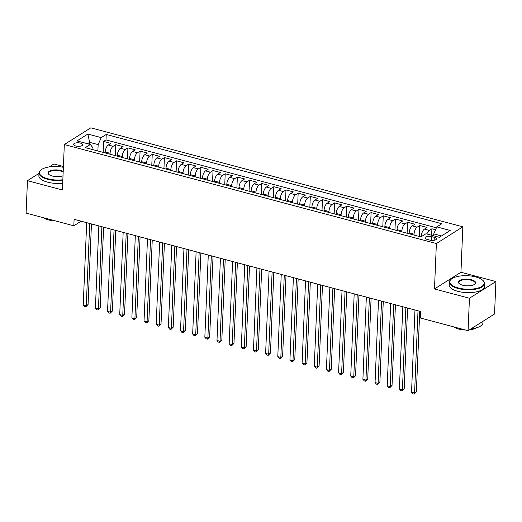 <?xml version="1.0" encoding="UTF-8"?>
<svg xmlns="http://www.w3.org/2000/svg" width="522" height="522" viewBox="0 0 522 522"><rect width="100%" height="100%" fill="white"/><g stroke="black" fill="none" stroke-linecap="round" stroke-linejoin="round"><path stroke-width="0.78" d="M75.834 145.997A4.515 1.768 2.4 0 0 82.639 144.744A4.515 1.768 2.4 0 0 80.414 143.113A4.515 1.768 2.4 0 0 73.609 144.366A4.515 1.768 2.4 0 0 75.834 145.997M63.403 166.492L53.923 163.973L49.238 166.923M462.844 226.829L90.782 127.844L64.323 144.542L436.385 243.526L462.844 226.829L460.946 272.256L434.48 288.953L469.441 298.251L495.9 281.554L460.946 272.256M495.9 281.554L494.543 314.003L468.077 330.7L469.441 298.251M435.563 229.732L431.903 228.76L431.629 235.265M421.326 236.668L421.345 236.107A5.644 2.558 -75.1 0 1 424.425 229.112L427.035 227.468L419.74 225.524L419.283 236.473M409.15 233.778L409.189 232.871A5.644 2.558 104.9 0 1 412.269 225.876L414.879 224.232L407.584 222.287L407.121 233.236M396.994 230.541L397.027 229.641A5.644 2.558 104.9 0 1 400.106 222.64L402.716 220.995L395.422 219.057L394.965 230.006M384.831 227.311L384.871 226.404A5.644 2.558 104.9 0 1 387.95 219.41L390.56 217.759L383.265 215.821L382.802 226.77M372.675 224.075L372.715 223.168A5.644 2.558 104.9 0 1 375.788 216.173L378.398 214.529L371.103 212.584L370.646 223.533M360.513 220.839L360.552 219.932A5.644 2.558 104.9 0 1 363.632 212.937L366.242 211.293L358.947 209.348L358.49 220.297M348.357 217.602L348.396 216.702A5.644 2.558 104.9 0 1 351.469 209.7L354.079 208.056L346.784 206.118L346.327 217.067M336.194 214.366L336.233 213.465A5.644 2.558 104.9 0 1 339.313 206.471L341.923 204.82L334.628 202.882L334.171 213.831M324.038 211.136L324.077 210.229A5.644 2.558 104.9 0 1 327.157 203.234L329.767 201.583L322.465 199.645L322.009 210.594M311.875 207.9L311.915 206.993A5.644 2.558 104.9 0 1 314.994 199.998L317.604 198.353L310.309 196.409L309.853 207.358M299.719 204.663L299.758 203.763A5.644 2.558 104.9 0 1 302.838 196.761L305.448 195.117L298.153 193.173L297.69 204.128M287.563 201.427L287.596 200.526A5.644 2.558 104.9 0 1 290.676 193.531L293.286 191.881L285.991 189.943L285.534 200.892M275.401 198.197L275.44 197.29A5.644 2.558 104.9 0 1 278.52 190.295L281.13 188.644L273.835 186.706L273.371 197.655M263.245 194.96L263.284 194.053A5.644 2.558 104.9 0 1 266.357 187.059L268.967 185.414L261.672 183.47L261.215 194.419M251.082 191.724L251.121 190.824A5.644 2.558 104.9 0 1 254.201 183.822L256.811 182.178L249.516 180.234L249.053 191.183M238.926 188.488L238.965 187.587A5.644 2.558 104.9 0 1 242.038 180.592L244.648 178.942L237.353 177.004L236.897 187.953M226.763 185.258L226.802 184.351A5.644 2.558 104.9 0 1 229.882 177.356L232.492 175.705L225.197 173.767L224.741 184.716M214.607 182.021L214.646 181.114A5.644 2.558 104.9 0 1 217.72 174.12L220.336 172.475L213.035 170.531L212.578 181.48M202.445 178.785L202.484 177.885A5.644 2.558 104.9 0 1 205.564 170.883L208.174 169.239L200.879 167.294L200.422 178.243M190.289 175.549L190.328 174.648A5.644 2.558 104.9 0 1 193.408 167.653L196.018 166.003L188.723 164.065L188.259 175.014M178.132 172.319L178.165 171.412A5.644 2.558 104.9 0 1 181.245 164.417L183.855 162.766L176.56 160.828L176.103 171.777M165.97 169.082L166.009 168.175A5.644 2.558 104.9 0 1 169.089 161.181L171.699 159.536L164.404 157.592L163.941 168.541M153.814 165.846L153.853 164.945A5.644 2.558 104.9 0 1 156.926 157.944L159.536 156.3L152.241 154.355L151.785 165.304M141.651 162.61L141.69 161.709A5.644 2.558 104.9 0 1 144.77 154.714L147.38 153.063L140.085 151.126L139.622 162.074M129.495 159.38L129.534 158.473A5.644 2.558 104.9 0 1 132.608 151.478L135.218 149.827L127.923 147.889L127.466 158.838M117.333 156.143L117.372 155.236A5.644 2.558 104.9 0 1 120.451 148.241L123.061 146.597L115.767 144.653L115.31 155.602M468.077 330.7L420.354 318.002L420.628 311.517L74.098 219.318L73.824 225.811L81.138 221.197M434.291 237.321L431.616 236.61A4.378 1.716 2.4 0 0 425.025 237.83A4.378 1.716 2.4 0 0 427.179 239.409L429.854 240.12A4.378 1.716 2.4 0 0 436.444 238.906A4.378 1.716 2.4 0 0 434.291 237.321L434.167 240.303M92.923 149.644L93.001 147.863L90.352 144.477L85.347 147.635L420.934 236.916L425.945 233.752L439.315 237.314L450.186 230.456L436.816 226.894L441.821 223.736L106.234 134.454L101.222 137.612L98.149 144.614L89.634 142.349L87.481 143.707M90.352 144.477L76.982 140.914L87.853 134.056L101.222 137.612M110.038 154.199L110.077 153.298A5.644 2.558 -75.1 0 1 113.157 146.304L115.767 144.653M105.176 152.907L105.216 152.006L110.077 153.298M122.2 157.435L122.239 156.535A5.644 2.558 -75.1 0 1 125.313 149.533L127.923 147.889M134.356 160.672L134.395 159.765A5.644 2.558 -75.1 0 1 137.475 152.77L140.085 151.126M146.519 163.908L146.551 163.001A5.644 2.558 -75.1 0 1 149.631 156.006L152.241 154.355M158.675 167.138L158.714 166.237A5.644 2.558 -75.1 0 1 161.794 159.243L164.404 157.592M170.838 170.374L170.87 169.474A5.644 2.558 -75.1 0 1 173.95 162.472L176.56 160.828M182.994 173.611L183.033 172.704A5.644 2.558 -75.1 0 1 186.113 165.709L188.723 164.065M195.15 176.847L195.189 175.94A5.644 2.558 -75.1 0 1 198.269 168.945L200.879 167.294M207.312 180.077L207.351 179.177A5.644 2.558 -75.1 0 1 210.425 172.182L213.035 170.531M219.468 183.313L219.508 182.413A5.644 2.558 -75.1 0 1 222.587 175.412L225.197 173.767M231.631 186.55L231.67 185.643A5.644 2.558 -75.1 0 1 234.743 178.648L237.353 177.004M243.787 189.786L243.826 188.879A5.644 2.558 -75.1 0 1 246.906 181.884L249.516 180.234M255.95 193.016L255.982 192.116A5.644 2.558 -75.1 0 1 259.062 185.121L261.672 183.47M268.106 196.252L268.145 195.352A5.644 2.558 -75.1 0 1 271.225 188.351L273.835 186.706M280.268 199.489L280.301 198.582A5.644 2.558 -75.1 0 1 283.381 191.587L285.991 189.943M292.424 202.725L292.464 201.818A5.644 2.558 -75.1 0 1 295.543 194.823L298.153 193.173M304.58 205.962L304.62 205.055A5.644 2.558 -75.1 0 1 307.699 198.06L310.309 196.409M316.743 209.191L316.782 208.291A5.644 2.558 -75.1 0 1 319.855 201.29L322.465 199.645M328.899 212.428L328.938 211.521A5.644 2.558 -75.1 0 1 332.018 204.526L334.628 202.882M341.062 215.664L341.101 214.757A5.644 2.558 -75.1 0 1 344.174 207.763L346.784 206.118M353.218 218.901L353.257 217.994A5.644 2.558 -75.1 0 1 356.337 210.999L358.947 209.348M365.38 222.131L365.413 221.23A5.644 2.558 -75.1 0 1 368.493 214.229L371.103 212.584M377.536 225.367L377.576 224.467A5.644 2.558 -75.1 0 1 380.655 217.465L383.265 215.821M389.699 228.603L389.732 227.696A5.644 2.558 -75.1 0 1 392.812 220.702L395.422 219.057M401.855 231.84L401.894 230.933A5.644 2.558 -75.1 0 1 404.974 223.938L407.584 222.287M414.011 235.07L414.05 234.169A5.644 2.558 -75.1 0 1 417.13 227.174L419.74 225.524M426.885 234.006A5.644 2.558 -75.1 0 1 429.286 230.404L431.903 228.76M436.412 227.807L106.005 139.909L103.604 141.416L103.147 152.365M105.216 152.006A5.644 2.558 104.9 0 1 108.289 145.005L110.905 143.361L103.604 141.416M441.475 235.951L433.736 233.895L436.816 226.894M433.651 235.807L433.736 233.895M38.967 173.408L27.457 180.664L26.1 213.113L73.824 225.811M27.457 180.664L62.418 189.969L64.323 144.542M434.48 288.953L436.385 243.526M89.556 144.261L89.634 142.349L87.853 134.056M97.882 150.969L98.149 144.614M106.005 139.909L106.234 134.454M418.018 310.818L414.572 393.053L411.532 392.244L414.977 310.009M419.74 311.275L416.36 391.924L414.572 393.053L414.129 394.156L412.909 393.836L411.532 392.244M416.36 391.924L414.129 394.156M458.277 287.961A17.219 6.74 2.4 0 0 478.491 287.883A17.219 6.74 2.4 0 0 482.693 280.242A17.219 6.74 2.4 0 0 475.725 276.947A17.219 6.74 2.4 0 0 451.543 278.937A17.219 6.74 2.4 0 0 458.277 287.961M482.693 280.242L483.059 280.575A17.644 6.91 -177.6 0 1 484.612 283.583A17.644 6.91 -177.6 0 1 458.042 288.483A17.644 6.91 -177.6 0 1 449.351 282.102A17.644 6.91 -177.6 0 1 451.152 279.237L451.543 278.937M462.636 285.208A8.613 3.373 -177.6 0 1 459.151 283.563A8.613 3.373 -177.6 0 1 461.252 279.74A8.613 3.373 -177.6 0 1 471.359 279.701A8.613 3.373 -177.6 0 1 474.726 284.216A8.613 3.373 -177.6 0 1 462.636 285.208M474.511 284.366A8.189 3.204 2.4 0 0 475.164 283.185A8.189 3.204 2.4 0 0 471.131 280.229A8.189 3.204 2.4 0 0 458.799 282.5A8.189 3.204 2.4 0 0 459.353 283.727M483.033 321.265L482.967 322.779A17.644 6.91 -177.6 0 1 471.131 328.775M458.747 328.214A17.644 6.91 -177.6 0 1 456.398 327.679A17.644 6.91 -177.6 0 1 454.251 327.02M481.584 322.178A17.644 6.91 -177.6 0 1 479.574 323.444M476.299 327.842A12.704 4.972 -177.6 0 1 469.389 329.871M465.487 330.008A12.704 4.972 -177.6 0 1 458.779 329.088A12.704 4.972 -177.6 0 1 453.99 326.948M484.612 283.583L484.494 286.441A17.644 6.91 -177.6 0 1 457.924 291.341A17.644 6.91 -177.6 0 1 449.233 284.96L449.351 282.102M63.364 167.308A17.219 6.74 2.4 0 0 41.179 169.761A17.219 6.74 2.4 0 0 47.907 178.785A17.219 6.74 2.4 0 0 62.842 179.79M62.823 180.358A17.644 6.91 -177.6 0 1 47.678 179.307A17.644 6.91 -177.6 0 1 38.987 172.932A17.644 6.91 -177.6 0 1 40.781 170.061L41.179 169.761M63.012 175.77A8.613 3.373 -177.6 0 1 52.272 176.031A8.613 3.373 -177.6 0 1 48.787 174.387A8.613 3.373 -177.6 0 1 50.888 170.563A8.613 3.373 -177.6 0 1 60.996 170.524A8.613 3.373 -177.6 0 1 63.201 171.333M63.169 171.979A8.189 3.204 2.4 0 0 60.767 171.053A8.189 3.204 2.4 0 0 48.435 173.324A8.189 3.204 2.4 0 0 48.983 174.55M48.376 219.044A17.644 6.91 -177.6 0 1 46.034 218.503A17.644 6.91 -177.6 0 1 43.887 217.844M55.123 220.832A12.704 4.972 -177.6 0 1 48.416 219.912A12.704 4.972 -177.6 0 1 43.62 217.778M62.699 183.215A17.644 6.91 -177.6 0 1 47.561 182.165A17.644 6.91 -177.6 0 1 38.869 175.783L38.987 172.932M405.862 307.588L402.416 389.817L399.376 389.007L402.821 306.779M407.584 308.045L404.204 388.688L402.416 389.817L401.966 390.919L400.752 390.6L399.376 389.007M404.204 388.688L401.966 390.919M393.699 304.352L390.254 386.58L387.213 385.771L390.665 303.543M395.422 304.809L392.042 385.451L390.254 386.58L389.81 387.689L388.596 387.363L387.213 385.771M392.042 385.451L389.81 387.689M381.543 301.116L378.098 383.344L375.057 382.535L378.502 300.307M383.265 301.572L379.886 382.215L378.098 383.344L377.647 384.453L376.434 384.127L375.057 382.535M379.886 382.215L377.647 384.453M369.387 297.879L365.935 380.114L362.901 379.305L366.346 297.07M371.103 298.336L367.723 378.985L365.935 380.114L365.491 381.217L364.278 380.89L362.901 379.305M367.723 378.985L365.491 381.217M357.224 294.643L353.779 376.877L350.738 376.068L354.184 293.84M358.947 295.106L355.567 375.749L353.779 376.877L353.335 377.98L352.115 377.66L350.738 376.068M355.567 375.749L353.335 377.98M345.068 291.413L341.616 373.641L338.582 372.832L342.027 290.604M346.784 291.87L343.404 372.512L341.616 373.641L341.173 374.75L339.959 374.424L338.582 372.832M343.404 372.512L341.173 374.75M332.905 288.177L329.46 370.405L326.42 369.596L329.865 287.368M334.628 288.633L331.248 369.276L329.46 370.405L329.017 371.514L327.796 371.188L326.42 369.596M331.248 369.276L329.017 371.514M320.749 284.94L317.304 367.168L314.264 366.366L317.709 284.131M322.472 285.397L319.092 366.046L317.304 367.168L316.854 368.278L315.64 367.951L314.264 366.366M319.092 366.046L316.854 368.278M308.587 281.704L305.142 363.938L302.101 363.129L305.546 280.895M310.309 282.167L306.929 362.81L305.142 363.938L304.698 365.041L303.478 364.721L302.101 363.129M306.929 362.81L304.698 365.041M296.431 278.474L292.986 360.702L289.945 359.893L293.39 277.665M298.153 278.931L294.773 359.573L292.986 360.702L292.535 361.811L291.322 361.485L289.945 359.893M294.773 359.573L292.535 361.811M284.268 275.238L280.823 357.466L277.782 356.656L281.234 274.428M285.991 275.694L282.611 356.337L280.823 357.466L280.379 358.575L279.166 358.249L277.782 356.656M282.611 356.337L280.379 358.575M272.112 272.001L268.667 354.229L265.626 353.427L269.071 271.192M273.835 272.458L270.455 353.107L268.667 354.229L268.217 355.338L267.003 355.012L265.626 353.427M270.455 353.107L268.217 355.338M259.956 268.765L256.504 350.999L253.464 350.19L256.915 267.956M261.672 269.228L258.292 349.87L256.504 350.999L256.061 352.102L254.847 351.782L253.464 350.19M258.292 349.87L256.061 352.102M247.793 265.535L244.348 347.763L241.308 346.954L244.753 264.726M249.516 265.992L246.136 346.634L244.348 347.763L243.904 348.866L242.684 348.546L241.308 346.954M246.136 346.634L243.904 348.866M235.637 262.298L232.186 344.527L229.151 343.717L232.597 261.489M237.353 262.755L233.973 343.398L232.186 344.527L231.742 345.636L230.528 345.31L229.151 343.717M233.973 343.398L231.742 345.636M223.475 259.062L220.03 341.29L216.989 340.481L220.434 258.253M225.197 259.519L221.817 340.168L220.03 341.29L219.586 342.399L218.366 342.073L216.989 340.481M221.817 340.168L219.586 342.399M211.319 255.826L207.873 338.06L204.833 337.251L208.278 255.017M213.041 256.289L209.661 336.931L207.873 338.06L207.423 339.163L206.21 338.843L204.833 337.251M209.661 336.931L207.423 339.163M199.156 252.596L195.711 334.824L192.67 334.015L196.115 251.787M200.879 253.053L197.499 333.695L195.711 334.824L195.267 335.927L194.047 335.607L192.67 334.015M197.499 333.695L195.267 335.927M187 249.359L183.555 331.587L180.514 330.778L183.959 248.55M188.723 249.816L185.343 330.459L183.555 331.587L183.105 332.697L181.891 332.37L180.514 330.778M185.343 330.459L183.105 332.697M174.837 246.123L171.392 328.351L168.352 327.542L171.803 245.314M176.56 246.58L173.18 327.229L171.392 328.351L170.948 329.46L169.728 329.134L168.352 327.542M173.18 327.229L170.948 329.46M162.681 242.887L159.236 325.121L156.195 324.312L159.641 242.077M164.404 243.35L161.024 323.992L159.236 325.121L158.786 326.224L157.572 325.904L156.195 324.312M161.024 323.992L158.786 326.224M150.525 239.657L147.073 321.885L144.033 321.076L147.485 238.848M152.241 240.113L148.861 320.756L147.073 321.885L146.63 322.988L145.416 322.668L144.033 321.076M148.861 320.756L146.63 322.988M138.363 236.42L134.917 318.648L131.877 317.839L135.322 235.611M140.085 236.877L136.705 317.52L134.917 318.648L134.467 319.758L133.254 319.431L131.877 317.839M136.705 317.52L134.467 319.758M126.207 233.184L122.755 315.412L119.721 314.603L123.166 232.375M127.923 233.641L124.543 314.283L122.755 315.412L122.311 316.521L121.097 316.195L119.721 314.603M124.543 314.283L122.311 316.521M114.044 229.948L110.599 312.182L107.558 311.373L111.003 229.138M115.767 230.404L112.387 311.053L110.599 312.182L110.155 313.285L108.935 312.965L107.558 311.373M112.387 311.053L110.155 313.285M101.888 226.718L98.443 308.946L95.402 308.137L98.847 225.909M103.61 227.174L100.231 307.817L98.443 308.946L97.992 310.048L96.779 309.729L95.402 308.137M100.231 307.817L97.992 310.048M89.725 223.481L86.28 305.709L83.239 304.9L86.685 222.672M91.448 223.938L88.068 304.58L86.28 305.709L85.836 306.819L84.616 306.492L83.239 304.9M88.068 304.58L85.836 306.819M117.372 155.236L122.239 156.535M129.534 158.473L134.395 159.765M141.69 161.709L146.551 163.001M153.853 164.945L158.714 166.237M166.009 168.175L170.87 169.474M178.165 171.412L183.033 172.704M190.328 174.648L195.189 175.94M202.484 177.885L207.351 179.177M214.646 181.114L219.508 182.413M226.802 184.351L231.67 185.643M238.965 187.587L243.826 188.879M251.121 190.824L255.982 192.116M263.284 194.053L268.145 195.352M275.44 197.29L280.301 198.582M287.596 200.526L292.464 201.818M299.758 203.763L304.62 205.055M311.915 206.993L316.782 208.291M324.077 210.229L328.938 211.521M336.233 213.465L341.101 214.757M348.396 216.702L353.257 217.994M360.552 219.932L365.413 221.23M372.715 223.168L377.576 224.467M384.871 226.404L389.732 227.696M397.027 229.641L401.894 230.933M409.189 232.871L414.05 234.169M421.345 236.107L421.959 236.27M424.425 229.112L429.286 230.404M108.289 145.005L113.157 146.304M120.451 148.241L125.313 149.533M132.608 151.478L137.475 152.77M144.77 154.714L149.631 156.006M156.926 157.944L161.794 159.243M169.089 161.181L173.95 162.472M181.245 164.417L186.113 165.709M193.408 167.653L198.269 168.945M205.564 170.883L210.425 172.182M217.72 174.12L222.587 175.412M229.882 177.356L234.743 178.648M242.038 180.592L246.906 181.884M254.201 183.822L259.062 185.121M266.357 187.059L271.225 188.351M278.52 190.295L283.381 191.587M290.676 193.531L295.543 194.823M302.838 196.761L307.699 198.06M314.994 199.998L319.855 201.29M327.157 203.234L332.018 204.526M339.313 206.471L344.174 207.763M351.469 209.7L356.337 210.999M363.632 212.937L368.493 214.229M375.788 216.173L380.655 217.465M387.95 219.41L392.812 220.702M400.106 222.64L404.974 223.938M412.269 225.876L417.13 227.174M431.459 240.394L431.616 236.61"/></g></svg>
